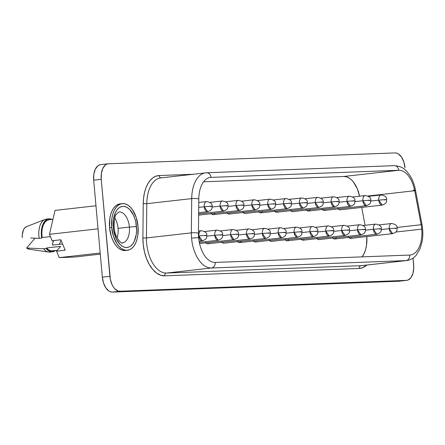 <?xml version="1.0" encoding="UTF-8"?>
<svg xmlns="http://www.w3.org/2000/svg" width="445" height="445" viewBox="0 0 445 445"><rect width="100%" height="100%" fill="white"/><g stroke="black" fill="none" stroke-linecap="round" stroke-linejoin="round"><path stroke-width="0.67" d="M118.053 228.363A15.558 8.722 83.6 0 0 114.832 217.994A15.558 8.722 -96.4 0 1 118.053 228.363A15.558 8.722 -96.4 0 1 117.079 237.897A15.558 8.722 83.6 0 0 118.053 228.363L129.389 227.084L118.053 228.363M118.987 211.948A15.558 8.722 -96.4 0 1 129.389 227.084A15.558 8.722 -96.4 0 1 122.403 242.875C123.31 244.733 114.86 239.538 114.137 227.401C114.065 220.158 114.866 215.675 116.546 213.945L118.91 211.954A15.558 8.722 -96.4 0 1 129.389 227.084L136.448 226.499A20.659 11.581 83.6 0 0 123.015 206.374A20.659 11.581 83.6 0 0 113.258 227.384L114.137 227.406L113.258 227.384L113.837 231.383L116.228 238.731L119.939 244.288L122.108 246.113L124.389 247.197L126.686 247.509L128.917 247.025L130.986 245.773L132.821 243.799L134.351 241.173L136.27 234.404L136.587 230.521L135.87 222.5L134.863 218.667L133.478 215.152L129.768 209.595L127.593 207.77L125.318 206.686L123.015 206.374L120.79 206.858L118.72 208.11L116.885 210.085L115.355 212.71L113.436 219.48L113.258 227.384A20.659 11.581 83.6 0 0 126.686 247.509A20.659 11.581 83.6 0 0 136.448 226.499L129.389 227.084A15.558 8.722 -96.4 0 1 122.325 242.887M59.113 244.383A11.531 6.464 83.6 0 0 60.937 240.083A11.531 6.464 -96.4 0 1 59.113 244.383M62.584 243.994L52.627 245.117L52.56 244.055L52.972 241.757L53.812 240.445L52.632 242.948L52.627 245.117L62.584 243.994M111.678 227.44A23.468 13.155 -96.4 0 1 122.219 203.621A23.468 13.155 -96.4 0 1 138.022 226.444L137.822 235.422L136.965 239.505L135.642 243.109L133.906 246.085L131.82 248.332L129.467 249.756L126.936 250.301L124.327 249.951L121.741 248.716L119.271 246.641L117.013 243.81L113.481 236.345L111.678 227.44L111.884 218.462L112.741 214.379L114.065 210.774L115.8 207.798L117.886 205.551L120.239 204.127L122.77 203.582L125.379 203.932L127.965 205.167L130.435 207.242L132.693 210.073L136.226 217.538L138.022 226.444A23.468 13.155 -96.4 0 1 127.487 250.262A23.468 13.155 -96.4 0 1 111.678 227.44L109.581 227.679L111.678 227.44M122.219 203.621L120.122 203.86A23.468 13.155 83.6 0 0 109.581 227.679L111.384 236.579L112.958 240.573L114.916 244.049L117.168 246.88L119.638 248.95L122.23 250.185L125.434 250.49M211.308 206.168L204.249 206.753L207.687 211.714A5.101 2.859 -96.4 0 1 204.249 206.753L198.709 207.376L204.249 206.753A5.101 2.859 -96.4 0 1 206.541 201.574A5.101 2.859 83.6 0 0 204.249 206.753L211.308 206.168M227.172 205.568L220.114 206.152L223.551 211.108A5.101 2.859 -96.4 0 1 220.114 206.152L212.198 207.042L220.114 206.152A5.101 2.859 -96.4 0 1 222.405 200.973L222.405 200.973A5.101 2.859 83.6 0 0 220.114 206.152L227.172 205.568M243.037 204.967L235.978 205.551L239.416 210.507A5.101 2.859 -96.4 0 1 235.978 205.551L228.062 206.441L235.978 205.551A5.101 2.859 -96.4 0 1 238.27 200.372A5.101 2.859 83.6 0 0 235.978 205.551L243.037 204.967M258.901 204.366L251.842 204.945L255.28 209.907A5.101 2.859 -96.4 0 1 251.842 204.945L243.927 205.84L251.842 204.945A5.101 2.859 -96.4 0 1 254.134 199.772L254.134 199.772A5.101 2.859 83.6 0 0 251.842 204.945L258.901 204.366M274.765 203.766L267.706 204.344L271.139 209.306A5.101 2.859 -96.4 0 1 267.706 204.344L259.791 205.24L267.706 204.344A5.101 2.859 -96.4 0 1 269.993 199.165A5.101 2.859 -96.4 0 1 269.998 199.165A5.101 2.859 83.6 0 0 267.706 204.344L274.765 203.766M385.809 199.555L378.751 200.139L382.188 205.095A5.101 2.859 -96.4 0 1 378.751 200.139L370.835 201.029L378.751 200.139A5.101 2.859 -96.4 0 1 381.042 194.96L381.042 194.96A5.101 2.859 83.6 0 0 378.751 200.139L385.809 199.555M369.951 200.155L362.886 200.739L366.324 205.701A5.101 2.859 -96.4 0 1 362.886 200.739L354.971 201.63L362.886 200.739A5.101 2.859 -96.4 0 1 365.178 195.561A5.101 2.859 83.6 0 0 362.886 200.739L369.951 200.155M354.087 200.756L347.022 201.34L350.46 206.302A5.101 2.859 -96.4 0 1 347.022 201.34L339.107 202.236L347.022 201.34A5.101 2.859 -96.4 0 1 349.314 196.162A5.101 2.859 83.6 0 0 347.022 201.34L354.087 200.756M338.222 201.357L331.158 201.941L334.596 206.903A5.101 2.859 -96.4 0 1 331.158 201.941L323.242 202.837L331.158 201.941A5.101 2.859 -96.4 0 1 333.45 196.762A5.101 2.859 83.6 0 0 331.158 201.941L338.222 201.357M322.358 201.958L315.294 202.542L318.731 207.504A5.101 2.859 -96.4 0 1 315.294 202.542L307.384 203.437L315.294 202.542A5.101 2.859 -96.4 0 1 317.585 197.363A5.101 2.859 83.6 0 0 315.294 202.542L322.358 201.958M306.494 202.558L299.429 203.143L302.867 208.104A5.101 2.859 -96.4 0 1 299.429 203.143L291.52 204.038L299.429 203.143A5.101 2.859 -96.4 0 1 301.721 197.964A5.101 2.859 83.6 0 0 299.429 203.143L306.494 202.558M211.347 213.678A5.101 2.859 83.6 0 0 213.3 214.651L255.28 209.907C260.865 207.837 259.246 206.28 259.785 204.383L257.566 204.728M227.211 213.077A5.101 2.859 83.6 0 0 229.164 214.051L271.139 209.306C276.729 207.237 275.11 205.673 275.65 203.782L273.43 204.127M338.256 208.872A5.101 2.859 83.6 0 0 340.208 209.84L382.188 205.095C387.773 203.026 386.154 201.468 386.694 199.577L384.48 199.922M322.391 209.473A5.101 2.859 83.6 0 0 324.349 210.441L366.324 205.701C371.909 203.626 370.29 202.069 370.83 200.178L368.616 200.523M306.533 210.073A5.101 2.859 83.6 0 0 308.485 211.041L350.46 206.302C356.045 204.227 354.426 202.67 354.965 200.778L352.752 201.123M290.668 210.674A5.101 2.859 83.6 0 0 292.621 211.642L334.596 206.903C340.18 204.828 338.562 203.27 339.107 201.379L336.887 201.724M274.804 211.275A5.101 2.859 83.6 0 0 276.757 212.243L318.731 207.504C324.316 205.429 322.697 203.871 323.242 201.98L321.023 202.325M258.94 211.876A5.101 2.859 83.6 0 0 260.892 212.849L302.867 208.104C308.452 206.035 306.833 204.472 307.378 202.581L305.159 202.926M205.952 235.31L198.893 235.894L202.33 240.856A5.101 2.859 -96.4 0 1 198.893 235.894L198.509 235.939L198.893 235.894A5.101 2.859 -96.4 0 1 201.185 230.716A5.101 2.859 83.6 0 0 198.893 235.894L205.952 235.31M221.816 234.71L214.757 235.294L218.195 240.256A5.101 2.859 -96.4 0 1 214.757 235.294L206.842 236.189L214.757 235.294A5.101 2.859 -96.4 0 1 217.049 230.115L217.049 230.115A5.101 2.859 83.6 0 0 214.757 235.294L221.816 234.71M237.68 234.109L230.621 234.693L234.053 239.655A5.101 2.859 -96.4 0 1 230.621 234.693L222.706 235.589L230.621 234.693A5.101 2.859 -96.4 0 1 232.913 229.514A5.101 2.859 83.6 0 0 230.621 234.693L237.68 234.109M253.544 233.508L246.486 234.092L249.918 239.054A5.101 2.859 -96.4 0 1 246.486 234.092L238.57 234.988L246.486 234.092A5.101 2.859 -96.4 0 1 248.772 228.914A5.101 2.859 83.6 0 0 246.486 234.092L253.544 233.508M269.409 232.907L262.35 233.492L265.782 238.453A5.101 2.859 -96.4 0 1 262.35 233.492L254.434 234.387L262.35 233.492A5.101 2.859 -96.4 0 1 264.636 228.313L264.636 228.313A5.101 2.859 83.6 0 0 262.35 233.492L269.409 232.907M285.273 232.307L278.208 232.891L281.646 237.853A5.101 2.859 -96.4 0 1 278.208 232.891L270.299 233.786L278.208 232.891A5.101 2.859 -96.4 0 1 280.5 227.712L280.5 227.712A5.101 2.859 83.6 0 0 278.208 232.891L285.273 232.307M396.317 228.096L389.258 228.68L392.69 233.642A5.101 2.859 -96.4 0 1 389.258 228.68L381.343 229.576L389.258 228.68A5.101 2.859 -96.4 0 1 391.55 223.501L391.55 223.501A5.101 2.859 83.6 0 0 389.258 228.68L396.317 228.096M380.453 228.697L373.394 229.281L376.832 234.242A5.101 2.859 -96.4 0 1 373.394 229.281L365.478 230.176L373.394 229.281A5.101 2.859 -96.4 0 1 375.686 224.102A5.101 2.859 83.6 0 0 373.394 229.281L380.453 228.697M364.589 229.297L357.53 229.881L360.967 234.843A5.101 2.859 -96.4 0 1 357.53 229.881L349.614 230.777L357.53 229.881A5.101 2.859 -96.4 0 1 359.821 224.703A5.101 2.859 83.6 0 0 357.53 229.881L364.589 229.297M348.724 229.904L341.665 230.482L345.103 235.444A5.101 2.859 -96.4 0 1 341.665 230.482L333.75 231.378L341.665 230.482A5.101 2.859 -96.4 0 1 343.957 225.309L343.957 225.309A5.101 2.859 83.6 0 0 341.665 230.482L348.724 229.904M332.866 230.504L325.801 231.083L329.239 236.045A5.101 2.859 -96.4 0 1 325.801 231.083L317.886 231.979L325.801 231.083A5.101 2.859 -96.4 0 1 328.093 225.91L328.093 225.91A5.101 2.859 83.6 0 0 325.801 231.083L332.866 230.504M317.001 231.105L309.937 231.689L313.375 236.645A5.101 2.859 -96.4 0 1 309.937 231.689L302.022 232.579L309.937 231.689A5.101 2.859 -96.4 0 1 312.229 226.511L312.229 226.511A5.101 2.859 83.6 0 0 309.937 231.689L317.001 231.105M205.99 242.825A5.101 2.859 83.6 0 0 207.943 243.793L249.918 239.054C255.508 236.979 253.889 235.422 254.429 233.53L252.209 233.875M221.855 242.225A5.101 2.859 83.6 0 0 223.807 243.192L265.782 238.453C271.367 236.378 269.748 234.821 270.293 232.93L268.074 233.275M237.719 241.624A5.101 2.859 83.6 0 0 239.671 242.592L281.646 237.853C287.231 235.778 285.612 234.22 286.157 232.329L283.938 232.674M348.763 237.413A5.101 2.859 83.6 0 0 350.716 238.381L392.69 233.642C398.281 231.567 396.662 230.009 397.201 228.118L394.982 228.463M332.899 238.014A5.101 2.859 83.6 0 0 334.851 238.987L376.832 234.242C382.416 232.173 380.798 230.61 381.337 228.719L379.118 229.064M317.035 238.615A5.101 2.859 83.6 0 0 318.987 239.588L360.967 234.843C366.552 232.774 364.933 231.211 365.473 229.32L363.259 229.665M301.17 239.215A5.101 2.859 83.6 0 0 303.128 240.189L345.103 235.444C350.688 233.375 349.069 231.817 349.609 229.92L347.395 230.265M285.312 239.816A5.101 2.859 83.6 0 0 287.264 240.79L329.239 236.045C334.824 233.975 333.205 232.418 333.744 230.521L331.531 230.866M269.447 240.422A5.101 2.859 83.6 0 0 271.4 241.39L313.375 236.645C318.959 234.576 317.341 233.019 317.88 231.127L315.666 231.472M290.63 203.159L283.571 203.743L287.003 208.705A5.101 2.859 -96.4 0 1 283.571 203.743L275.655 204.639L283.571 203.743A5.101 2.859 -96.4 0 1 285.857 198.565A5.101 2.859 83.6 0 0 283.571 203.743L290.63 203.159M243.076 212.476A5.101 2.859 83.6 0 0 245.028 213.45L287.003 208.705C292.588 206.636 290.974 205.073 291.514 203.181L289.295 203.526M301.137 231.706L294.073 232.29L297.51 237.246A5.101 2.859 -96.4 0 1 294.073 232.29L286.157 233.18L294.073 232.29A5.101 2.859 -96.4 0 1 296.364 227.111L296.364 227.111A5.101 2.859 83.6 0 0 294.073 232.29L301.137 231.706M253.583 241.023A5.101 2.859 83.6 0 0 255.536 241.991L297.51 237.246C303.095 235.177 301.476 233.619 302.022 231.728L299.802 232.073M161.24 177.872A2.553 2.108 87.8 0 1 159.132 175.558L192.935 174.279L159.132 175.558L155.945 176.181L152.946 177.789L150.221 180.336L147.857 183.735L145.927 187.89L144.486 192.674L143.579 197.942L143.24 203.532L142.889 237.786L143.262 244.967L144.514 252.048L146.583 258.69L149.364 264.58L152.735 269.436L156.534 273.035L160.578 275.199L164.678 275.828L359.165 268.457L362.742 267.684L366.763 265.064A33.158 18.59 -96.4 0 1 359.165 268.457A2.553 2.108 87.8 0 1 361.04 265.682A30.61 17.16 83.6 0 0 361.83 265.62M394.075 165.673A5.101 4.222 87.8 0 1 394.359 165.651A5.101 4.222 87.8 0 1 398.726 170.274A25.51 14.301 -96.4 0 1 414.695 190.721L421.137 224.719A25.51 14.301 -96.4 0 1 421.749 229.119L395.855 232.045L421.749 229.119A25.51 14.301 -96.4 0 1 410.296 255.013A25.51 14.301 -96.4 0 1 409.695 255.057A5.101 4.222 87.8 0 1 405.951 260.609A30.61 17.16 83.6 0 0 406.769 260.542M362.152 256.86A25.51 14.301 83.6 0 0 366.852 236.562L366.535 245.095L365.606 249.534L364.166 253.45L362.152 256.86M394.337 165.651L206.63 172.766L160.74 177.917A30.61 17.16 83.6 0 0 146.783 203.682L191.7 198.609L191.35 232.863A30.61 17.16 83.6 0 0 191.561 238.164L198.626 237.58A25.51 14.301 -96.4 0 1 198.448 233.163A5.101 0.907 -179.4 0 0 191.35 232.863A5.101 0.907 0.6 0 1 198.448 233.163L198.798 198.909A5.101 0.907 -179.4 0 0 191.7 198.609L191.35 232.863L146.438 237.936L146.783 203.682L191.7 198.609A5.101 0.907 0.6 0 1 198.798 198.909A25.51 14.301 -96.4 0 1 211.025 177.388A5.101 4.222 -92.2 0 0 206.658 172.766A5.101 4.222 -92.2 0 0 206.374 172.788A30.61 17.16 83.6 0 0 205.601 172.849A30.61 17.16 83.6 0 0 191.7 198.609A30.61 17.16 -96.4 0 1 205.657 172.844A30.61 17.16 -96.4 0 1 206.374 172.788A5.101 4.222 87.8 0 1 206.63 172.766A5.101 4.222 87.8 0 1 211.025 177.388L398.726 170.274A5.101 4.222 -92.2 0 0 394.337 165.651C403.765 166.463 405.79 170.357 409.339 174.646C412.315 179.068 414.373 184.269 415.513 190.249A5.101 0.556 169.3 0 1 414.695 190.721A5.101 0.556 -10.7 0 0 415.513 190.243A5.101 0.556 169.3 0 0 413.244 190.21M52.582 251.792L50.068 252.076A16.582 9.295 83.6 0 1 43.588 248.766L46.108 248.482L46.547 247.971L60.648 246.374L56.543 251.175L65.193 250.196L56.543 251.175L59.257 257.627L100.186 253.005L59.257 257.627L74.632 257.043L100.292 254.145L74.632 257.043L59.257 257.627L56.543 251.175L60.648 246.374L46.547 247.971L46.108 248.482L48.555 250.724L51.175 251.759L53.756 251.52L55.514 250.535A16.582 9.295 -96.4 0 1 52.582 251.792A16.582 9.295 -96.4 0 1 46.108 248.482L43.588 248.766L26.628 248.026L35.049 238.186L26.628 248.026A11.481 6.436 83.6 0 0 29.07 249.189L48.7 252.054A16.582 9.295 -96.4 0 1 43.588 248.766L26.628 248.026L29.12 249.2M51.309 251.781A16.582 9.295 -96.4 0 1 48.7 252.054M53.712 250.58L51.303 250.874L48.855 249.979L46.547 247.971A15.664 8.783 83.6 0 0 52.482 250.88L57.255 250.34M406.786 280.344L399.232 281.201A15.302 8.583 83.6 0 1 398.876 281.229L406.43 280.372L398.876 281.229L112.296 292.087L119.85 291.236L406.43 280.372A15.302 8.583 -96.4 0 0 406.786 280.344A15.302 8.583 -96.4 0 0 413.661 264.814L413.06 258.083L413.761 267.79L412.966 273.33L410.974 277.624L408.082 280.016L406.43 280.372L119.85 291.236L118.148 291.008L114.849 288.849L113.38 287.003L112.107 284.733L110.332 279.293L101.243 179.335L101.377 173.478L102.801 168.466L105.293 165.056L106.828 164.127L108.474 163.771L395.054 152.913L396.756 153.141L398.442 153.948L401.524 157.141L403.832 162.013L405.006 167.821A15.302 8.583 -96.4 0 0 395.054 152.913L108.474 163.771A15.302 8.583 -96.4 0 0 108.118 163.799L100.559 164.656A15.302 8.583 83.6 0 0 93.689 180.186L93.823 174.334L95.247 169.317L97.739 165.913L99.268 164.984L100.92 164.628M120.667 203.821L118.142 204.366L115.789 205.79L113.703 208.032L111.968 211.013L110.644 214.618L109.787 218.701L109.581 227.679A23.468 13.155 83.6 0 0 125.39 250.496L127.487 250.262M52.16 240.751L49.456 234.315L55.03 210.402L95.975 205.774L55.03 210.402L49.456 234.315L98.028 228.825L49.456 234.315L52.16 240.751L60.809 239.777L52.16 240.751M398.876 281.229L112.296 292.087L119.85 291.236A15.302 8.583 -96.4 0 1 109.904 276.328L102.344 277.179L93.689 180.186L101.243 179.335L109.904 276.328L102.344 277.179A15.302 8.583 83.6 0 0 112.296 292.087L110.594 291.859L108.903 291.052L105.821 287.859L103.518 282.987L102.344 277.179L93.689 180.186L101.243 179.335A15.302 8.583 -96.4 0 1 108.118 163.799M365.084 225.304L361.696 207.415L365.084 225.304M359.56 196.195L357.268 188.713L353.469 182.083L351.2 179.619L348.769 177.833L346.26 176.782L343.735 176.487L203.576 181.799L343.735 176.487L398.726 170.274A25.51 14.301 -96.4 0 1 414.695 190.721L367.915 196.011L414.695 190.721L421.137 224.719A5.101 0.556 -10.7 0 0 421.949 224.247A5.101 0.556 169.3 0 1 421.137 224.719A25.51 14.301 -96.4 0 1 421.749 229.119A25.51 14.301 -96.4 0 1 409.695 255.057L215.208 262.428A5.101 4.222 87.8 0 1 211.464 267.979L405.951 260.609A5.101 4.222 -92.2 0 0 409.695 255.057L215.208 262.428A25.51 14.301 -96.4 0 1 198.626 237.58L191.561 238.164A30.61 17.16 83.6 0 0 211.464 267.979A5.101 4.222 -92.2 0 0 215.208 262.428A25.51 14.301 -96.4 0 1 198.626 237.58A25.51 14.301 -96.4 0 1 198.448 233.163L198.798 198.909A25.51 14.301 -96.4 0 1 210.424 177.438A25.51 14.301 -96.4 0 1 211.025 177.388L398.726 170.274L343.735 176.487A25.51 14.301 83.6 0 1 359.56 196.195M215.074 213.094L214.245 214.229L213.183 214.657L212.054 214.312L211.025 213.25M340.091 209.851L338.962 209.506L337.933 208.438M310.254 209.489L309.425 210.624L308.363 211.052L307.234 210.708L306.204 209.639M277.697 211.826L276.634 212.254L275.505 211.909L274.482 210.841M223.69 243.204L222.556 242.859L221.532 241.791M351.661 237.964L350.599 238.392L349.47 238.047L348.441 236.979M318.87 239.594L317.741 239.249L316.712 238.186M289.033 239.232L288.204 240.372L287.142 240.795L286.013 240.45L284.984 239.388M244.911 213.455L243.777 213.111L242.753 212.048M256.476 241.574L255.413 242.002L254.284 241.657L253.255 240.589M271.278 241.401L270.148 241.057L269.119 239.989M304.069 239.766L303.006 240.194L301.877 239.849L300.848 238.787M336.626 237.43L335.797 238.565L334.735 238.993L333.605 238.648L332.576 237.586M241.446 241.04L240.612 242.175L239.549 242.603L238.42 242.258L237.396 241.19M208.883 243.376L207.826 243.804L206.691 243.46L205.668 242.392M262.667 211.292L261.832 212.426L260.77 212.855L259.641 212.51L258.617 211.447M292.499 211.653L291.369 211.308L290.34 210.24M325.289 210.023L324.227 210.452L323.098 210.107L322.069 209.039M230.104 213.628L229.047 214.056L227.912 213.711L226.889 212.649M361.04 265.682A30.61 17.16 83.6 0 0 361.757 265.626L406.669 260.553A30.61 17.16 -96.4 0 1 405.951 260.609L361.04 265.682L166.547 273.052L211.464 267.979A30.61 17.16 -96.4 0 1 191.561 238.164A30.61 17.16 -96.4 0 1 191.35 232.863L146.438 237.936A30.61 17.16 83.6 0 0 166.547 273.052L211.464 267.979L405.951 260.609L361.04 265.682A2.553 2.108 -92.2 0 0 359.165 268.457L164.678 275.828A2.553 2.108 87.8 0 1 166.547 273.052L361.04 265.682M397.096 227.44L421.137 224.719L397.096 227.44M161.457 177.861A30.61 17.16 83.6 0 0 160.684 177.922A30.61 17.16 83.6 0 0 146.783 203.682A2.553 0.456 0.6 0 1 143.24 203.532A33.158 18.59 -96.4 0 1 159.132 175.558A2.553 2.108 -92.2 0 0 161.318 177.872M143.24 203.532A2.553 0.456 -179.4 0 0 146.783 203.682L146.438 237.936A2.553 0.456 0.6 0 1 142.889 237.786L143.24 203.532M146.438 237.936A30.61 17.16 83.6 0 0 166.547 273.052A2.553 2.108 -92.2 0 0 164.678 275.828A33.158 18.59 -96.4 0 1 142.889 237.786A2.553 0.456 -179.4 0 0 146.438 237.936M220.425 230.927L232.913 229.514C236.94 230.21 238.826 231.745 238.565 234.131L236.345 234.476M204.561 231.528L217.049 230.115C221.076 230.81 222.962 232.346 222.7 234.732L220.481 235.077M198.47 231.027L201.185 230.716C205.212 231.411 207.097 232.946 206.836 235.333L204.617 235.678M225.782 201.78L238.27 200.372C242.297 201.062 244.183 202.603 243.921 204.984L241.702 205.329M209.918 202.38L222.405 200.973C226.433 201.663 228.318 203.204 228.057 205.59L225.843 205.935M198.759 202.453L206.541 201.574C210.568 202.264 212.454 203.804 212.193 206.191L209.979 206.536M65.193 250.196L60.809 239.777L65.193 250.196M52.955 219.302L48.967 219.752A15.664 8.783 83.6 0 0 42.169 237.547L50.424 236.612L42.169 237.547L41.73 238.058L41.302 233.152L41.708 228.441L42.904 224.336L44.795 221.198L47.209 219.307L49.929 218.829L51.998 219.413A16.582 9.295 -96.4 0 0 48.861 218.84L46.341 219.129A16.582 9.295 83.6 0 0 39.21 238.342L41.73 238.058A16.582 9.295 -96.4 0 1 48.861 218.84M49.045 219.747L47.354 220.219L45.123 221.983L43.365 224.875L42.236 228.658L41.824 233.002L42.169 237.547L41.73 238.058L39.21 238.342A16.582 9.295 -96.4 0 1 45.017 219.457A16.582 9.295 -96.4 0 1 47.621 219.14M30.688 238.003L39.21 238.342L30.688 238.003M45.017 219.457L26.522 226.622A11.481 6.436 83.6 0 0 22.25 237.602L22.261 234.76L23.49 229.815L24.625 228.029L26.567 226.605M212.193 206.191C211.653 208.082 213.272 209.639 207.687 211.714L198.654 212.732M228.057 205.59C227.517 207.481 229.136 209.039 223.551 211.108L198.642 213.923M243.921 204.984C243.382 206.881 245 208.438 239.416 210.507L198.631 215.119M206.836 235.333C206.296 237.224 207.915 238.787 202.33 240.856L199.099 241.223M222.7 234.732C222.161 236.623 223.779 238.186 218.195 240.256L199.316 242.386M238.565 234.131C238.025 236.022 239.644 237.58 234.053 239.655L199.56 243.548M406.669 260.553C410.474 260.052 413.711 258.2 416.381 254.996L420.191 248.46L422.188 241.262C423.117 235.722 423.034 230.048 421.949 224.247L415.513 190.249M160.74 177.917L161.329 177.872M283.882 228.519L296.364 227.111C300.392 227.801 302.277 229.342 302.022 231.728M273.375 199.977L285.857 198.565C289.89 199.26 291.77 200.795 291.514 203.181M299.746 227.918L312.229 226.511C316.256 227.2 318.142 228.741 317.88 231.127M315.611 227.317L328.093 225.91C332.12 226.6 334.006 228.14 333.744 230.521M331.469 226.716L343.957 225.309C347.984 225.999 349.87 227.54 349.609 229.92M347.334 226.116L359.821 224.703C363.849 225.398 365.734 226.933 365.473 229.32M363.198 225.515L375.686 224.102C379.713 224.797 381.599 226.333 381.337 228.719M379.062 224.914L391.55 223.501C395.577 224.197 397.463 225.732 397.201 228.118M268.018 229.119L280.5 227.712C284.527 228.402 286.413 229.943 286.157 232.329M252.154 229.726L264.636 228.313C268.669 229.003 270.549 230.543 270.293 232.93M236.289 230.326L248.772 228.914C252.805 229.609 254.685 231.144 254.429 233.53M289.239 199.377L301.721 197.964C305.748 198.659 307.634 200.194 307.378 202.581M305.103 198.776L317.585 197.363C321.613 198.058 323.498 199.594 323.242 201.98M320.967 198.175L333.45 196.762C337.477 197.452 339.363 198.993 339.107 201.379M336.832 197.574L349.314 196.162C353.341 196.851 355.227 198.392 354.965 200.778M352.696 196.968L365.178 195.561C369.205 196.251 371.091 197.791 370.83 200.178M368.555 196.367L381.042 194.96C385.07 195.65 386.955 197.191 386.694 199.577M257.51 200.578L269.993 199.165C274.025 199.861 275.906 201.396 275.65 203.782M241.646 201.179L254.134 199.772C258.161 200.461 260.047 202.002 259.785 204.383"/></g></svg>
